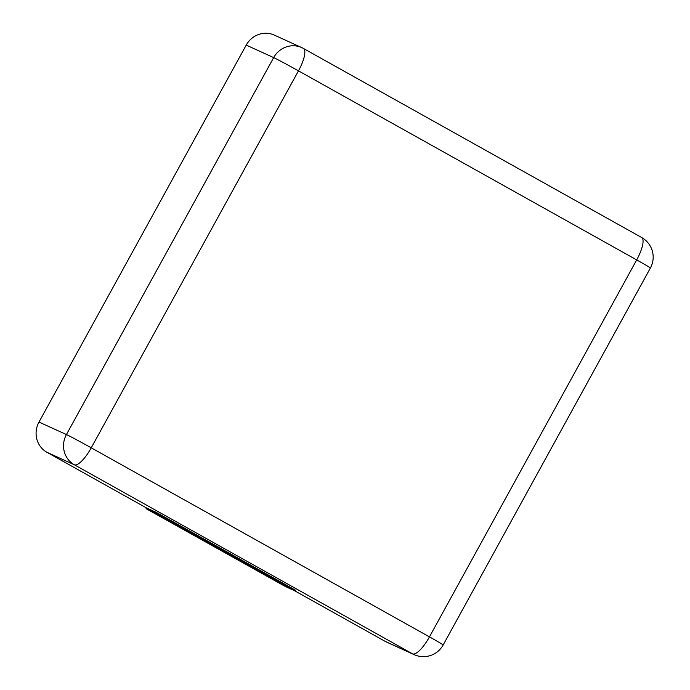 <?xml version="1.0" encoding="UTF-8"?>
<svg xmlns="http://www.w3.org/2000/svg" width="690" height="690" viewBox="0 0 690 690"><rect width="100%" height="100%" fill="white"/><g stroke="black" fill="none" stroke-linecap="round" stroke-linejoin="round"><path stroke-width="1.03" d="M641.51 237.446A22.511 6.598 119.2 0 1 641.648 237.515L303.445 48.455A22.511 22.511 0 0 0 301.789 47.619L274.353 35.112A22.511 21.519 114.5 0 0 246.227 45.1L38.985 422.064L66.43 434.562L273.671 57.606A22.511 21.519 -65.5 0 1 301.789 47.619A22.511 21.519 -65.5 0 1 303.298 48.386A22.511 6.598 119.2 0 1 303.445 48.455A22.511 6.598 119.2 0 1 298.477 70.854L636.689 259.914L429.456 636.879L91.244 447.819L298.477 70.854A22.511 0.517 28.8 0 0 273.671 57.606L246.227 45.1M146.444 507.918L146.047 508.651L285.229 586.448L295.268 591.028L295.665 590.295L156.483 512.489L146.444 507.918L46.929 452.286A22.511 21.519 -65.5 0 1 38.985 422.064M294.466 590.666L385.141 641.346A22.511 21.519 114.5 0 0 386.65 642.114L414.095 654.62A22.511 21.519 -65.5 0 1 412.586 653.853L74.373 464.793A22.511 21.519 -65.5 0 1 66.43 434.562A22.511 0.517 28.8 0 1 91.244 447.819A22.511 6.598 -60.8 0 1 74.373 464.793L46.929 452.286M156.483 512.489L156.087 513.222L295.268 591.028M146.047 508.651L156.087 513.222M641.648 237.515A22.511 6.598 119.2 0 1 636.689 259.914A22.511 0.517 -151.2 0 1 650.394 268.013A22.511 22.511 0 0 0 641.648 237.515M385.141 641.346L412.586 653.853A22.511 6.598 -60.8 0 0 429.456 636.879A22.511 0.517 -151.2 0 1 443.161 644.977L650.394 268.013M414.095 654.62A22.511 22.511 0 0 0 443.161 644.977"/></g></svg>
